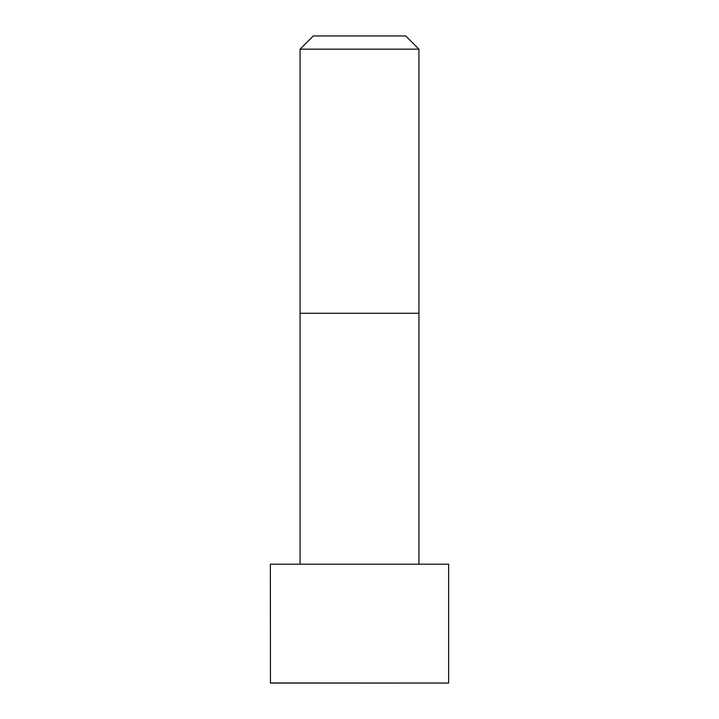 <?xml version="1.0" encoding="UTF-8"?>
<svg xmlns="http://www.w3.org/2000/svg" width="719" height="719" viewBox="0 0 719 719"><rect width="100%" height="100%" fill="white"/><g stroke="black" fill="none" stroke-linecap="round" stroke-linejoin="round"><path stroke-width="1.08" d="M448.638 682.96L448.638 564.199L270.362 564.199L270.452 683.05L448.548 683.05L270.362 682.96M359.5 49.153L300.075 49.153L300.075 313.277L418.925 313.277L418.925 49.153L359.5 49.153M418.925 49.153L405.723 35.95L313.277 35.95L300.075 49.153M418.925 564.199L418.925 313.277M300.075 564.199L300.075 313.277"/></g></svg>
